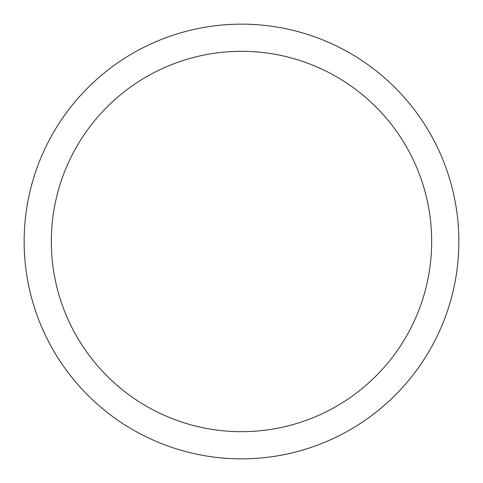 <?xml version="1.0" encoding="UTF-8"?>
<svg xmlns="http://www.w3.org/2000/svg" width="483" height="483" viewBox="0 0 483 483"><rect width="100%" height="100%" fill="white"/><g stroke="black" fill="none" stroke-linecap="round" stroke-linejoin="round"><path stroke-width="0.72" d="M431.681 241.5A190.181 190.181 0 0 0 241.5 51.319A190.181 190.181 0 0 0 51.319 241.5A190.181 190.181 0 0 0 241.5 431.681A190.181 190.181 0 0 0 431.681 241.5M458.85 241.5A217.35 217.35 0 0 0 241.5 24.15A217.35 217.35 0 0 0 24.15 241.5A217.35 217.35 0 0 0 241.5 458.85A217.35 217.35 0 0 0 458.85 241.5"/></g></svg>

